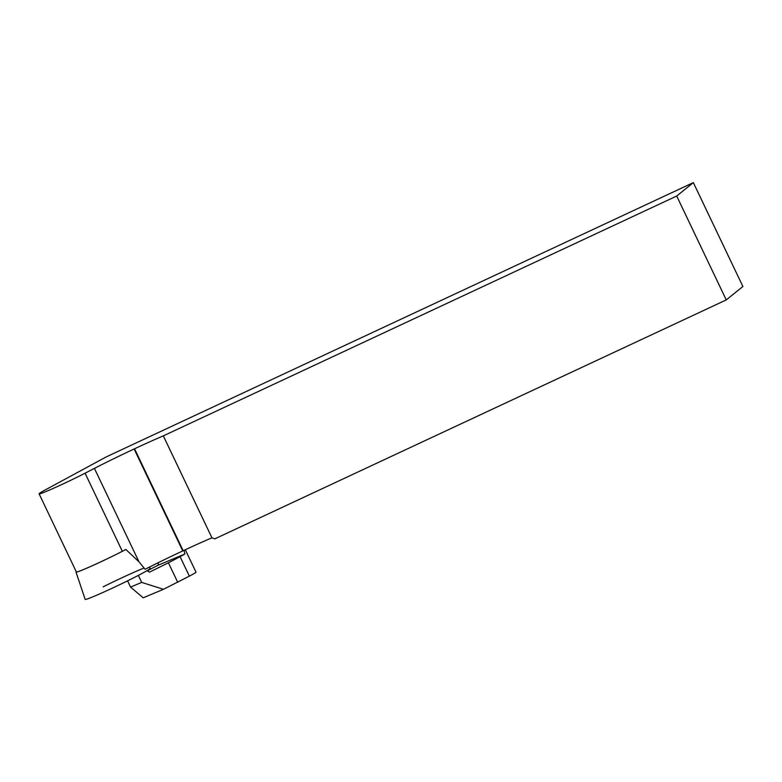 <?xml version="1.0" encoding="UTF-8"?>
<svg xmlns="http://www.w3.org/2000/svg" width="782" height="782" viewBox="0 0 782 782"><rect width="100%" height="100%" fill="white"/><g stroke="black" fill="none" stroke-linecap="round" stroke-linejoin="round"><path stroke-width="1.17" d="M94.417 468.379A59.051 2.571 154.5 0 1 134.133 448.976L134.543 448.79A59.051 2.571 154.5 0 1 163.321 435.867L211.951 537.821A59.051 2.571 -25.5 0 0 183.174 550.733L182.753 550.929A59.051 2.571 -25.5 0 0 145.09 569.276L138.981 561.799L125.863 549.482L122.334 551.3A32.13 1.398 154.5 0 1 92.413 565.669A32.13 1.398 154.5 0 1 76.362 571.955L39.1 493.833A32.13 1.398 -25.5 0 0 55.16 487.557A32.13 1.398 -25.5 0 0 85.072 473.188L94.417 468.379L138.981 561.799M211.951 537.821L214.806 538.866L726.253 299.917L742.9 286.505L693.341 182.607L106.215 456.913L45.63 489.718A32.13 1.398 -25.5 0 0 39.1 493.833M726.253 299.917L676.704 196.028L163.321 435.867M693.341 182.607L676.704 196.028M144.093 568.015A35.737 1.554 -25.5 0 0 103.175 586.832M185.305 549.736L195.999 572.141A23.401 1.017 154.5 0 1 189.361 576.148L163.487 589.296L141.689 582.404L138.346 575.396M127.574 580.84L130.545 587.077L143.194 597.8L163.487 589.296M177.719 582.277L168.423 562.796L180.065 556.667A23.401 1.017 -25.5 0 0 184.865 554.018L184.073 550.313M158.365 562.62L158.12 565.23L184.865 554.018M158.12 565.23A23.401 1.017 -25.5 0 0 151.092 568.807L147.309 570.801M168.423 562.796L149.43 572.17L147.075 570.645M130.545 587.077L141.689 582.404M125.863 549.482A32.492 1.417 154.5 0 1 94.192 564.887A32.492 1.417 154.5 0 1 76.03 572.101A32.492 1.417 154.5 0 1 76.265 571.759M149.342 567.116L150.154 568.387A36.001 1.574 154.5 0 1 118.336 585.317A36.001 1.574 154.5 0 1 85.16 599.393L76.03 572.101M134.133 448.976L182.753 550.929M85.072 473.188L122.334 551.3M134.543 448.79L183.174 550.733M189.361 576.148L180.065 556.667"/></g></svg>
